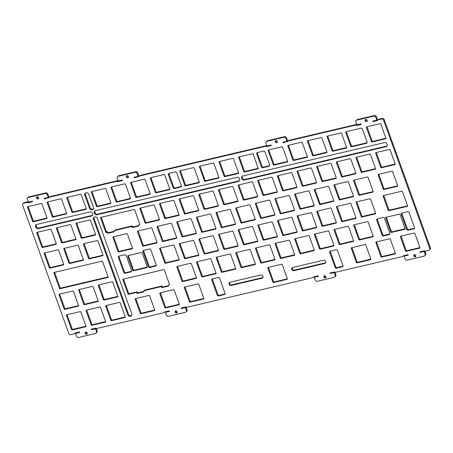 <?xml version="1.0" encoding="UTF-8"?>
<svg xmlns="http://www.w3.org/2000/svg" width="453" height="453" viewBox="0 0 453 453"><rect width="100%" height="100%" fill="white"/><g stroke="black" fill="none" stroke-linecap="round" stroke-linejoin="round"><path stroke-width="0.68" d="M102.406 261.081L108.261 277.361L59.637 288.804L53.777 272.525L102.406 261.081M54.564 272.344L60.272 288.199L108.114 276.936M60.272 288.199L59.637 288.804M377.689 120.249L377.332 120.589A0.589 0.515 -133.9 0 0 377.638 120.345L377.774 120.068A0.589 0.515 46.1 0 1 378.079 119.824L378.714 119.218L382.111 118.414A1.772 1.54 46.1 0 1 384.24 119.677L383.606 120.283L429.716 248.357A1.772 1.54 -133.9 0 1 428.753 250.345L425.361 251.143A0.589 0.515 46.1 0 1 424.937 251.07L424.642 250.9A0.589 0.515 -133.9 0 0 424.223 250.826L419.795 251.868L419.988 252.406L420.577 251.681M420.622 251.8L424.229 250.951L423.6 251.557L419.988 252.406M403.742 255.645L403.17 256.194A0.589 0.515 46.1 0 1 402.864 256.438L335.48 272.298A0.589 0.515 46.1 0 1 335.061 272.23L334.767 272.055A0.589 0.515 -133.9 0 0 334.342 271.981L329.914 273.023L330.112 273.567L330.701 272.842M330.741 272.955L334.354 272.106L333.719 272.717L330.112 273.567M313.861 276.8L313.289 277.349A0.589 0.515 46.1 0 1 312.983 277.598L186.664 307.332A0.589 0.515 46.1 0 1 186.24 307.259L185.945 307.083A0.589 0.515 -133.9 0 0 185.526 307.015L181.098 308.057L181.291 308.595L181.88 307.87M181.925 307.989L185.532 307.14L184.903 307.746L181.291 308.595M165.045 311.834L164.473 312.383A0.589 0.515 46.1 0 1 164.167 312.627L96.783 328.487A0.589 0.515 46.1 0 1 96.359 328.414L96.07 328.244A0.589 0.515 -133.9 0 0 95.645 328.17L91.217 329.212L91.415 329.75L92.004 329.025M92.044 329.144L95.657 328.295L95.022 328.901L91.415 329.75M184.903 307.746A0.589 0.515 46.1 0 1 185.611 308.165L186.245 307.559L187.021 309.722A1.772 1.54 46.1 0 1 186.704 311.364L186.07 311.97A1.772 1.54 -133.9 0 1 185.43 312.315L168.516 316.296A1.772 1.54 -133.9 0 1 166.381 315.039L165.605 312.876A0.589 0.515 46.1 0 1 165.928 312.213L169.535 311.364L169.343 310.82L164.915 311.862A0.589 0.515 -133.9 0 0 164.603 312.111L164.83 311.89M333.719 272.717A0.589 0.515 46.1 0 1 334.433 273.136L335.061 272.525L335.843 274.688A1.772 1.54 46.1 0 1 335.52 276.33L334.892 276.936A1.772 1.54 -133.9 0 1 334.246 277.287L317.332 281.268A1.772 1.54 -133.9 0 1 315.203 280.005L314.422 277.842A0.589 0.515 46.1 0 1 314.744 277.179L318.351 276.33L318.159 275.792L313.731 276.834A0.589 0.515 -133.9 0 0 313.425 277.077L313.652 276.862M423.6 251.557A0.589 0.515 46.1 0 1 424.308 251.976L424.942 251.37L425.718 253.533A1.772 1.54 46.1 0 1 425.401 255.175L424.767 255.781A1.772 1.54 -133.9 0 1 424.127 256.126L407.213 260.107A1.772 1.54 -133.9 0 1 405.078 258.85L404.303 256.687A0.589 0.515 46.1 0 1 404.625 256.024L408.232 255.175L408.04 254.637L403.612 255.679A0.589 0.515 -133.9 0 0 403.3 255.922L403.527 255.702M95.022 328.901A0.589 0.515 46.1 0 1 95.73 329.32L96.364 328.714L97.146 330.877A1.772 1.54 46.1 0 1 96.823 332.519L96.189 333.125A1.772 1.54 -133.9 0 1 95.549 333.47L78.635 337.451A1.772 1.54 -133.9 0 1 76.506 336.194L75.725 334.031A0.589 0.515 46.1 0 1 76.047 333.368L79.654 332.519L79.462 331.981L75.034 333.023A0.589 0.515 -133.9 0 0 74.728 333.266L74.955 333.046M28.245 197.48A1.772 1.54 -133.9 0 0 27.599 197.825L28.233 197.219A1.772 1.54 46.1 0 1 28.873 196.874L28.245 197.48L45.158 193.499A1.772 1.54 -133.9 0 1 47.288 194.756L48.063 196.919A0.589 0.515 46.1 0 1 47.746 197.582L44.134 198.431L44.332 198.975L44.921 198.25M49.111 197.593L44.332 198.975M44.96 198.363L49.224 197.361M27.724 202.712L27.429 202.536L28.358 202.1L27.724 202.712A0.589 0.515 -133.9 0 0 28.148 202.78L32.571 201.738L32.378 201.2L28.771 202.049A0.589 0.515 46.1 0 1 28.058 201.63L27.282 199.467A1.772 1.54 -133.9 0 1 27.599 197.825M117.604 181.551L117.31 181.381L117.939 180.77L118.233 180.945L117.604 181.551A0.589 0.515 -133.9 0 0 118.023 181.625L122.452 180.583L122.259 180.045L118.646 180.894A0.589 0.515 46.1 0 1 117.939 180.475L117.157 178.312A1.772 1.54 -133.9 0 1 118.12 176.325L135.034 172.344L135.668 171.732L118.754 175.713L118.12 176.325M135.034 172.344A1.772 1.54 -133.9 0 1 137.163 173.601L137.944 175.764A0.589 0.515 46.1 0 1 137.621 176.427L134.014 177.276L134.207 177.814L134.796 177.089M138.992 176.432L134.207 177.814M134.841 177.208L139.105 176.206M266.942 141.291A1.772 1.54 -133.9 0 0 266.296 141.636L266.93 141.03A1.772 1.54 46.1 0 1 267.57 140.685L266.942 141.291L283.855 137.31A1.772 1.54 -133.9 0 1 285.985 138.567L286.76 140.73A0.589 0.515 46.1 0 1 286.443 141.393L282.831 142.242L283.029 142.786L283.618 142.061M287.808 141.404L283.029 142.786M283.657 142.18L287.921 141.172M266.421 146.523L266.126 146.347L267.055 145.917L266.421 146.523A0.589 0.515 -133.9 0 0 266.845 146.596L271.273 145.555L271.075 145.011L267.468 145.86A0.589 0.515 46.1 0 1 266.755 145.441L265.979 143.278A1.772 1.54 -133.9 0 1 266.296 141.636M356.301 125.368L356.007 125.192L356.93 124.756L356.301 125.368A0.589 0.515 -133.9 0 0 356.721 125.436L361.149 124.394L360.956 123.856L357.343 124.705A0.589 0.515 46.1 0 1 356.636 124.286L355.854 122.123A1.772 1.54 -133.9 0 1 356.817 120.136L373.731 116.155L374.365 115.549L357.451 119.53L356.817 120.136M373.731 116.155A1.772 1.54 -133.9 0 1 375.86 117.412L376.641 119.575A0.589 0.515 46.1 0 1 376.318 120.238L372.711 121.087L372.904 121.631L373.493 120.906M377.332 120.589L372.904 121.631M373.538 121.019L377.802 120.017M335.061 272.525A0.589 0.515 -133.9 0 0 334.354 272.106M334.433 273.136L335.209 275.299A1.772 1.54 -133.9 0 1 334.892 276.936M424.767 255.781A1.772 1.54 -133.9 0 0 425.09 254.139L424.308 251.976M383.606 120.283A1.772 1.54 -133.9 0 0 381.477 119.026L378.079 119.824M356.641 124.586A0.589 0.515 -133.9 0 0 356.217 124.513L355.582 125.119A0.589 0.515 46.1 0 1 356.007 125.192M355.582 125.119L288.204 140.979L288.833 140.373A0.589 0.515 -133.9 0 0 288.623 140.487L287.989 141.098A0.589 0.515 46.1 0 1 288.204 140.979M287.457 141.744A0.589 0.515 -133.9 0 0 287.763 141.5L287.893 141.223A0.589 0.515 46.1 0 1 287.989 141.098M266.76 145.741A0.589 0.515 -133.9 0 0 266.336 145.668L265.707 146.274A0.589 0.515 46.1 0 1 266.126 146.347M265.707 146.274L139.382 176.013L140.017 175.402A0.589 0.515 -133.9 0 0 139.801 175.521L139.167 176.126A0.589 0.515 46.1 0 1 139.382 176.013M138.635 176.772A0.589 0.515 -133.9 0 0 138.941 176.528L139.077 176.257A0.589 0.515 46.1 0 1 139.167 176.126M117.939 180.77A0.589 0.515 -133.9 0 0 117.52 180.702L116.885 181.308A0.589 0.515 46.1 0 1 117.31 181.381M116.885 181.308L49.507 197.168L50.136 196.562A0.589 0.515 -133.9 0 0 49.921 196.676L49.292 197.281A0.589 0.515 46.1 0 1 49.507 197.168M48.754 197.933A0.589 0.515 -133.9 0 0 49.066 197.689L49.196 197.412A0.589 0.515 46.1 0 1 49.292 197.281M28.063 201.93A0.589 0.515 -133.9 0 0 27.639 201.857L27.01 202.463A0.589 0.515 46.1 0 1 27.429 202.536M27.01 202.463L23.613 203.261A1.772 1.54 -133.9 0 0 22.65 205.249L68.76 333.323A1.772 1.54 -133.9 0 0 70.889 334.586L74.286 333.782A0.589 0.515 46.1 0 0 74.592 333.538L74.728 333.266M96.189 333.125A1.772 1.54 -133.9 0 0 96.512 331.483L95.73 329.32M186.07 311.97A1.772 1.54 -133.9 0 0 186.393 310.328L185.611 308.165M413.782 255.979A1.178 1.025 46.1 0 1 415.548 255.028A1.178 1.025 46.1 0 1 415.627 256.591A1.178 1.025 46.1 0 1 413.782 255.979M323.901 277.14A1.178 1.025 46.1 0 1 325.673 276.183A1.178 1.025 46.1 0 1 325.752 277.746A1.178 1.025 46.1 0 1 323.901 277.14M175.084 312.168A1.178 1.025 46.1 0 1 176.851 311.217A1.178 1.025 46.1 0 1 176.93 312.78A1.178 1.025 46.1 0 1 175.084 312.168M85.204 333.323A1.178 1.025 46.1 0 1 86.976 332.372A1.178 1.025 46.1 0 1 87.055 333.935A1.178 1.025 46.1 0 1 85.204 333.323M36.523 198.114A1.178 1.025 46.1 0 1 38.295 197.157A1.178 1.025 46.1 0 1 38.375 198.72A1.178 1.025 46.1 0 1 36.523 198.114M126.404 176.953A1.178 1.025 46.1 0 1 128.171 176.002A1.178 1.025 46.1 0 1 128.25 177.565A1.178 1.025 46.1 0 1 126.404 176.953M275.22 141.925A1.178 1.025 46.1 0 1 276.993 140.974A1.178 1.025 46.1 0 1 277.072 142.531A1.178 1.025 46.1 0 1 275.22 141.925M365.101 120.77A1.178 1.025 46.1 0 1 366.873 119.813A1.178 1.025 46.1 0 1 366.947 121.376A1.178 1.025 46.1 0 1 365.101 120.77M72.237 329.926L85.64 326.772A0.589 0.515 46.1 0 0 85.962 326.109L80.9 312.049A0.589 0.515 46.1 0 0 80.192 311.63L66.784 314.784A0.589 0.515 46.1 0 0 66.461 315.447L71.523 329.507A0.589 0.515 46.1 0 0 72.237 329.926L72.865 329.32L85.991 326.228M91.88 325.299L105.289 322.145A0.589 0.515 46.1 0 0 105.606 321.483L100.543 307.423A0.589 0.515 46.1 0 0 99.836 307.004L86.427 310.158A0.589 0.515 46.1 0 0 86.11 310.82L91.172 324.88A0.589 0.515 46.1 0 0 91.88 325.299L92.514 324.693L105.64 321.602M41.246 203.454L27.837 206.608A0.589 0.515 46.1 0 0 27.52 207.27L32.582 221.33A0.589 0.515 46.1 0 0 33.29 221.749L46.699 218.595A0.589 0.515 46.1 0 0 47.016 217.933L41.953 203.873A0.589 0.515 46.1 0 0 41.246 203.454M60.889 198.827L47.486 201.987A0.589 0.515 46.1 0 0 47.163 202.65L52.225 216.71A0.589 0.515 46.1 0 0 52.933 217.129L66.342 213.969A0.589 0.515 46.1 0 0 66.665 213.312L61.602 199.246A0.589 0.515 46.1 0 0 60.889 198.827M350.594 145.889L345.922 132.91A1.178 1.025 -133.9 0 1 346.568 131.585L361.001 128.188A1.178 1.025 -133.9 0 1 362.423 129.026L367.094 142.004A1.178 1.025 -133.9 0 1 366.454 143.329L352.015 146.727L352.649 146.121A1.178 1.025 46.1 0 1 351.228 145.277L350.594 145.889A1.178 1.025 -133.9 0 0 352.015 146.727M380.135 123.68L366.726 126.84A0.589 0.515 46.1 0 0 366.403 127.503L371.466 141.562A0.589 0.515 46.1 0 0 372.179 141.982L385.582 138.822A0.589 0.515 46.1 0 0 385.905 138.165L380.843 124.099A0.589 0.515 46.1 0 0 380.135 123.68M242.95 175.917L384.688 142.553A1.772 1.54 46.1 0 1 386.822 143.811L387.139 144.694A1.772 1.54 46.1 0 1 386.177 146.681L244.433 180.045A2.248 1.954 46.1 0 1 241.953 178.918A2.248 1.954 46.1 0 1 242.134 176.359A2.248 1.954 46.1 0 1 242.95 175.917M236.953 177.333A2.248 1.954 46.1 0 1 239.433 178.459A2.248 1.954 46.1 0 1 239.258 181.013A2.248 1.954 46.1 0 1 238.437 181.455L96.699 214.818A1.772 1.54 46.1 0 1 94.564 213.561L94.252 212.684A1.772 1.54 46.1 0 1 95.215 210.696L236.953 177.333M139.247 224.75A0.589 0.515 -133.9 0 0 138.924 225.413A0.589 0.515 46.1 0 1 138.601 226.075L132.672 227.468A0.589 0.515 46.1 0 1 131.965 227.049A0.589 0.515 -133.9 0 0 131.251 226.63L114.62 230.543A0.589 0.515 -133.9 0 0 114.303 231.206A0.589 0.515 46.1 0 1 113.98 231.868L108.052 233.267A0.589 0.515 46.1 0 1 107.338 232.848A0.589 0.515 -133.9 0 0 106.631 232.429L106.41 232.48A0.589 0.515 46.1 0 1 105.702 232.061L100.64 218.001A0.589 0.515 46.1 0 1 100.957 217.338L134.009 209.558A0.589 0.515 46.1 0 1 134.722 209.977L139.784 224.037A0.589 0.515 46.1 0 1 139.462 224.699L139.818 224.195M136.959 292.927A0.589 0.515 -133.9 0 0 136.251 292.508L128.663 294.291A0.589 0.515 46.1 0 1 127.956 293.872L122.893 279.812A0.589 0.515 46.1 0 1 123.216 279.15L163.635 269.637A0.589 0.515 46.1 0 1 164.343 270.056L169.405 284.116A0.589 0.515 46.1 0 1 169.082 284.778L168.867 284.829A0.589 0.515 -133.9 0 0 168.544 285.492A0.589 0.515 46.1 0 1 168.222 286.154L162.293 287.547A0.589 0.515 46.1 0 1 161.585 287.128A0.589 0.515 -133.9 0 0 160.872 286.709L144.241 290.622A0.589 0.515 -133.9 0 0 143.924 291.285A0.589 0.515 46.1 0 1 143.601 291.947L137.672 293.346A0.589 0.515 46.1 0 1 136.959 292.927L137.593 292.315A0.589 0.515 -133.9 0 0 138.307 292.74L143.952 291.409M231.166 285.475L262.1 278.193A1.772 1.54 46.1 0 0 260.934 274.948L229.994 282.23A1.772 1.54 46.1 0 0 231.166 285.475L231.794 284.869L262.734 277.587A1.772 1.54 -133.9 0 0 263.012 277.491M35.555 226.5L35.872 227.378A1.772 1.54 46.1 0 0 38.007 228.635L91.733 215.99A1.772 1.54 46.1 0 0 92.695 214.003L92.378 213.12A1.772 1.54 46.1 0 0 90.249 211.862L36.523 224.512A1.772 1.54 46.1 0 0 35.555 226.5L36.189 225.888L36.506 226.772A1.772 1.54 -133.9 0 0 38.635 228.029L92.367 215.379A1.772 1.54 -133.9 0 0 92.644 215.283M93.42 219.11L127.956 315.05A1.772 1.54 46.1 0 0 130.09 316.307L130.928 316.109A1.772 1.54 46.1 0 0 131.891 314.122L97.35 218.187A1.772 1.54 46.1 0 0 95.221 216.93L94.383 217.123A1.772 1.54 46.1 0 0 93.42 219.11L94.048 218.505L128.59 314.439A1.772 1.54 -133.9 0 0 130.719 315.701L131.557 315.503A1.772 1.54 -133.9 0 0 131.834 315.407M93.528 207.57L88.663 194.054A1.772 1.54 46.1 0 0 86.529 192.791L85.691 192.989A1.772 1.54 46.1 0 0 84.728 194.977L89.598 208.499A1.772 1.54 46.1 0 0 91.727 209.756L92.565 209.558A1.772 1.54 46.1 0 0 93.528 207.57M70.164 224.586A0.589 0.515 46.1 0 1 70.872 225.005L75.934 239.065A0.589 0.515 46.1 0 1 75.617 239.728L62.208 242.882A0.589 0.515 46.1 0 1 61.5 242.463L56.438 228.403A0.589 0.515 46.1 0 1 56.755 227.74L70.164 224.586M77.582 245.192A0.589 0.515 46.1 0 1 78.29 245.611L83.352 259.671A0.589 0.515 46.1 0 1 83.035 260.333L69.626 263.487A0.589 0.515 46.1 0 1 68.918 263.068L63.856 249.008A0.589 0.515 46.1 0 1 64.173 248.346L77.582 245.192M76.081 223.776A0.589 0.515 46.1 0 1 76.404 223.114L89.807 219.96A0.589 0.515 46.1 0 1 90.521 220.379L95.583 234.439A0.589 0.515 46.1 0 1 95.26 235.101L81.851 238.261A0.589 0.515 46.1 0 1 81.144 237.842L76.081 223.776L76.716 223.17L81.778 237.23A0.589 0.515 -133.9 0 0 82.486 237.649L95.611 234.563M36.789 233.029A0.589 0.515 46.1 0 1 37.112 232.366L50.515 229.207A0.589 0.515 46.1 0 1 51.229 229.631L56.291 243.691A0.589 0.515 46.1 0 1 55.968 244.354L42.565 247.508A0.589 0.515 46.1 0 1 41.852 247.089L36.789 233.029L37.423 232.417L42.486 246.483A0.589 0.515 -133.9 0 0 43.194 246.902L56.319 243.81M83.499 244.382A0.589 0.515 46.1 0 1 83.822 243.72L97.225 240.566A0.589 0.515 46.1 0 1 97.939 240.985L103.001 255.045A0.589 0.515 46.1 0 1 102.678 255.707L89.269 258.861A0.589 0.515 46.1 0 1 88.562 258.442L83.499 244.382L84.133 243.776L89.196 257.836A0.589 0.515 -133.9 0 0 89.904 258.255L103.029 255.164M44.207 253.635A0.589 0.515 46.1 0 1 44.53 252.972L57.933 249.813A0.589 0.515 46.1 0 1 58.647 250.232L63.709 264.292A0.589 0.515 46.1 0 1 63.386 264.954L49.983 268.114A0.589 0.515 46.1 0 1 49.269 267.695L44.207 253.635L44.841 253.023L49.904 267.083A0.589 0.515 -133.9 0 0 50.611 267.502L63.737 264.416M66.806 198.023A0.589 0.515 46.1 0 1 67.129 197.361L80.538 194.207A0.589 0.515 46.1 0 1 81.246 194.626L86.308 208.686A0.589 0.515 46.1 0 1 85.985 209.348L72.582 212.502A0.589 0.515 46.1 0 1 71.868 212.083L66.806 198.023L67.44 197.417L72.503 211.477A0.589 0.515 -133.9 0 0 73.216 211.896L86.336 208.805M244.478 172.038A0.589 0.515 46.1 0 1 243.771 171.619L238.708 157.559A0.589 0.515 46.1 0 1 239.031 156.897L252.434 153.743A0.589 0.515 46.1 0 1 253.148 154.162L258.21 168.222A0.589 0.515 46.1 0 1 257.887 168.884L244.478 172.038L245.113 171.432L258.238 168.34M219.065 162.185A0.589 0.515 46.1 0 1 219.382 161.523L232.791 158.363A0.589 0.515 46.1 0 1 233.499 158.782L238.561 172.848A0.589 0.515 46.1 0 1 238.244 173.51L224.835 176.664A0.589 0.515 46.1 0 1 224.127 176.245L219.065 162.185L219.694 161.574L224.756 175.634A0.589 0.515 -133.9 0 0 225.469 176.058L238.595 172.967M199.416 166.806A0.589 0.515 46.1 0 1 199.739 166.143L213.142 162.989A0.589 0.515 46.1 0 1 213.856 163.408L218.918 177.468A0.589 0.515 46.1 0 1 218.595 178.131L205.192 181.291A0.589 0.515 46.1 0 1 204.479 180.866L199.416 166.806L200.05 166.2L205.113 180.26A0.589 0.515 -133.9 0 0 205.821 180.679L218.946 177.593M179.773 171.432A0.589 0.515 46.1 0 1 180.09 170.77L193.499 167.616A0.589 0.515 46.1 0 1 194.207 168.035L199.269 182.095A0.589 0.515 46.1 0 1 198.952 182.757L185.543 185.911A0.589 0.515 46.1 0 1 184.835 185.492L179.773 171.432L180.402 170.826L185.464 184.886A0.589 0.515 -133.9 0 0 186.177 185.305L199.303 182.214M332.887 151.228L346.296 148.074A0.589 0.515 46.1 0 0 346.613 147.412L341.551 133.352A0.589 0.515 46.1 0 0 340.843 132.933L327.434 136.087A0.589 0.515 46.1 0 0 327.111 136.749L332.174 150.809A0.589 0.515 46.1 0 0 332.887 151.228L333.521 150.623L346.641 147.531M313.238 155.855L326.647 152.695A0.589 0.515 46.1 0 0 326.97 152.038L321.907 137.972A0.589 0.515 46.1 0 0 321.194 137.553L307.791 140.713A0.589 0.515 46.1 0 0 307.468 141.376L312.53 155.436A0.589 0.515 46.1 0 0 313.238 155.855L313.872 155.243L326.998 152.157M91.364 192.242A0.589 0.515 46.1 0 1 91.687 191.579L105.09 188.425A0.589 0.515 46.1 0 1 105.804 188.844L110.866 202.904A0.589 0.515 46.1 0 1 110.543 203.567L97.14 206.721A0.589 0.515 46.1 0 1 96.427 206.302L91.364 192.242L91.999 191.636L97.061 205.696A0.589 0.515 -133.9 0 0 97.769 206.115L110.894 203.023M150.305 178.369A0.589 0.515 46.1 0 1 150.623 177.706L164.031 174.552A0.589 0.515 46.1 0 1 164.739 174.971L169.801 189.031A0.589 0.515 46.1 0 1 169.484 189.694L156.075 192.848A0.589 0.515 46.1 0 1 155.368 192.429L150.305 178.369L150.934 177.763L155.996 191.823A0.589 0.515 -133.9 0 0 156.71 192.242L169.835 189.15M176.919 267.094A0.589 0.515 46.1 0 1 177.242 266.432L190.645 263.278A0.589 0.515 46.1 0 1 191.359 263.697L196.421 277.757A0.589 0.515 46.1 0 1 196.098 278.419L182.689 281.573A0.589 0.515 46.1 0 1 181.981 281.154L176.919 267.094L177.553 266.489L182.616 280.549A0.589 0.515 -133.9 0 0 183.323 280.968L196.449 277.876M196.562 262.468A0.589 0.515 46.1 0 1 196.885 261.806L210.294 258.652A0.589 0.515 46.1 0 1 211.002 259.071L216.064 273.131A0.589 0.515 46.1 0 1 215.741 273.793L202.338 276.953A0.589 0.515 46.1 0 1 201.625 276.528L196.562 262.468L197.197 261.862L202.259 275.922A0.589 0.515 -133.9 0 0 202.967 276.341L216.092 273.255M216.211 257.848A0.589 0.515 46.1 0 1 216.528 257.185L229.937 254.025A0.589 0.515 46.1 0 1 230.645 254.444L235.707 268.51A0.589 0.515 46.1 0 1 235.39 269.173L221.981 272.327A0.589 0.515 46.1 0 1 221.274 271.908L216.211 257.848L216.84 257.236L221.902 271.296A0.589 0.515 -133.9 0 0 222.616 271.721L235.741 268.629M235.854 253.221A0.589 0.515 46.1 0 1 236.177 252.559L249.58 249.405A0.589 0.515 46.1 0 1 250.294 249.824L255.356 263.884A0.589 0.515 46.1 0 1 255.033 264.546L241.63 267.7A0.589 0.515 46.1 0 1 240.917 267.281L235.854 253.221L236.489 252.615L241.551 266.675A0.589 0.515 -133.9 0 0 242.259 267.094L255.384 264.003M255.503 248.595A0.589 0.515 46.1 0 1 255.82 247.933L269.229 244.779A0.589 0.515 46.1 0 1 269.937 245.198L274.999 259.258A0.589 0.515 46.1 0 1 274.682 259.92L261.273 263.074A0.589 0.515 46.1 0 1 260.566 262.655L255.503 248.595L256.132 247.989L261.194 262.049A0.589 0.515 -133.9 0 0 261.908 262.468L275.033 259.382M275.147 243.974A0.589 0.515 46.1 0 1 275.469 243.312L288.872 240.152A0.589 0.515 46.1 0 1 289.586 240.571L294.648 254.637A0.589 0.515 46.1 0 1 294.325 255.294L280.917 258.453A0.589 0.515 46.1 0 1 280.209 258.034L275.147 243.974L275.781 243.363L280.843 257.423A0.589 0.515 -133.9 0 0 281.551 257.842L294.676 254.756M294.79 239.348A0.589 0.515 46.1 0 1 295.113 238.686L308.521 235.532A0.589 0.515 46.1 0 1 309.229 235.951L314.291 250.011A0.589 0.515 46.1 0 1 313.974 250.673L300.565 253.827A0.589 0.515 46.1 0 1 299.852 253.408L294.79 239.348L295.424 238.742L300.486 252.802A0.589 0.515 -133.9 0 0 301.2 253.221L314.32 250.13M314.439 234.722A0.589 0.515 46.1 0 1 314.761 234.059L328.165 230.905A0.589 0.515 46.1 0 1 328.878 231.324L333.94 245.384A0.589 0.515 46.1 0 1 333.618 246.047L320.209 249.201A0.589 0.515 46.1 0 1 319.501 248.782L314.439 234.722L315.073 234.116L320.135 248.176A0.589 0.515 -133.9 0 0 320.843 248.595L333.969 245.503M334.082 230.101A0.589 0.515 46.1 0 1 334.405 229.439L347.813 226.279A0.589 0.515 46.1 0 1 348.521 226.698L353.583 240.758A0.589 0.515 46.1 0 1 353.261 241.421L339.858 244.58A0.589 0.515 46.1 0 1 339.144 244.161L334.082 230.101L334.716 229.49L339.778 243.55A0.589 0.515 -133.9 0 0 340.486 243.969L353.612 240.883M353.731 225.475A0.589 0.515 46.1 0 1 354.048 224.813L367.457 221.659A0.589 0.515 46.1 0 1 368.17 222.078L373.227 236.138A0.589 0.515 46.1 0 1 372.91 236.8L359.501 239.954A0.589 0.515 46.1 0 1 358.793 239.535L353.731 225.475L354.359 224.869L359.422 238.929A0.589 0.515 -133.9 0 0 360.135 239.348L373.261 236.256M385.656 217.961A0.589 0.515 46.1 0 1 385.973 217.298L399.382 214.139A0.589 0.515 46.1 0 1 400.09 214.563L405.152 228.623A0.589 0.515 46.1 0 1 404.835 229.286L391.426 232.44A0.589 0.515 46.1 0 1 390.718 232.021L385.656 217.961L386.284 217.349L391.347 231.415A0.589 0.515 -133.9 0 0 392.06 231.834L405.186 228.742M127.752 256.319A0.589 0.515 46.1 0 1 128.074 255.656L141.483 252.497A0.589 0.515 46.1 0 1 142.191 252.916L147.253 266.981A0.589 0.515 46.1 0 1 146.931 267.644L133.527 270.798A0.589 0.515 46.1 0 1 132.814 270.379L127.752 256.319L128.386 255.707L133.448 269.767A0.589 0.515 -133.9 0 0 134.156 270.192L147.282 267.1M159.677 248.805A0.589 0.515 46.1 0 1 160 248.142L173.403 244.982A0.589 0.515 46.1 0 1 174.116 245.401L179.178 259.467A0.589 0.515 46.1 0 1 178.856 260.124L165.453 263.284A0.589 0.515 46.1 0 1 164.739 262.865L159.677 248.805L160.311 248.193L165.373 262.253A0.589 0.515 -133.9 0 0 166.081 262.672L179.207 259.586M179.326 244.178A0.589 0.515 46.1 0 1 179.643 243.516L193.052 240.362A0.589 0.515 46.1 0 1 193.759 240.781L198.822 254.841A0.589 0.515 46.1 0 1 198.505 255.503L185.096 258.657A0.589 0.515 46.1 0 1 184.388 258.238L179.326 244.178L179.954 243.572L185.017 257.632A0.589 0.515 -133.9 0 0 185.73 258.051L198.856 254.96M198.969 239.552A0.589 0.515 46.1 0 1 199.292 238.89L212.695 235.736A0.589 0.515 46.1 0 1 213.408 236.155L218.471 250.215A0.589 0.515 46.1 0 1 218.148 250.877L204.739 254.031A0.589 0.515 46.1 0 1 204.031 253.612L198.969 239.552L199.603 238.946L204.665 253.006A0.589 0.515 -133.9 0 0 205.373 253.425L218.499 250.333M218.612 234.926A0.589 0.515 46.1 0 1 218.935 234.269L232.344 231.109A0.589 0.515 46.1 0 1 233.052 231.528L238.114 245.588A0.589 0.515 46.1 0 1 237.791 246.251L224.388 249.41A0.589 0.515 46.1 0 1 223.674 248.991L218.612 234.926L219.246 234.32L224.309 248.38A0.589 0.515 -133.9 0 0 225.022 248.799L238.142 245.713M238.261 230.305A0.589 0.515 46.1 0 1 238.584 229.643L251.987 226.489A0.589 0.515 46.1 0 1 252.7 226.908L257.763 240.968A0.589 0.515 46.1 0 1 257.44 241.63L244.031 244.784A0.589 0.515 46.1 0 1 243.323 244.365L238.261 230.305L238.895 229.694L243.957 243.759A0.589 0.515 -133.9 0 0 244.665 244.178L257.791 241.087M257.904 225.679A0.589 0.515 46.1 0 1 258.227 225.016L271.636 221.862A0.589 0.515 46.1 0 1 272.344 222.281L277.406 236.341A0.589 0.515 46.1 0 1 277.083 237.004L263.68 240.158A0.589 0.515 46.1 0 1 262.966 239.739L257.904 225.679L258.538 225.073L263.601 239.133A0.589 0.515 -133.9 0 0 264.309 239.552L277.434 236.46M277.553 221.053A0.589 0.515 46.1 0 1 277.87 220.396L291.279 217.236A0.589 0.515 46.1 0 1 291.987 217.655L297.049 231.715A0.589 0.515 46.1 0 1 296.732 232.378L283.323 235.537A0.589 0.515 46.1 0 1 282.615 235.118L277.553 221.053L278.182 220.447L283.244 234.507A0.589 0.515 -133.9 0 0 283.957 234.926L297.083 231.84M297.196 216.432A0.589 0.515 46.1 0 1 297.519 215.77L310.922 212.616A0.589 0.515 46.1 0 1 311.636 213.035L316.698 227.095A0.589 0.515 46.1 0 1 316.375 227.757L302.972 230.911A0.589 0.515 46.1 0 1 302.259 230.492L297.196 216.432L297.831 215.821L302.893 229.886A0.589 0.515 -133.9 0 0 303.601 230.305L316.726 227.213M316.845 211.806A0.589 0.515 46.1 0 1 317.162 211.143L330.571 207.989A0.589 0.515 46.1 0 1 331.279 208.408L336.341 222.468A0.589 0.515 46.1 0 1 336.024 223.131L322.615 226.285A0.589 0.515 46.1 0 1 321.907 225.866L316.845 211.806L317.474 211.2L322.536 225.26A0.589 0.515 -133.9 0 0 323.249 225.679L336.375 222.587M336.488 207.18A0.589 0.515 46.1 0 1 336.811 206.517L350.214 203.363A0.589 0.515 46.1 0 1 350.928 203.782L355.99 217.842A0.589 0.515 46.1 0 1 355.667 218.505L342.258 221.664A0.589 0.515 46.1 0 1 341.551 221.245L336.488 207.18L337.123 206.574L342.185 220.634A0.589 0.515 -133.9 0 0 342.893 221.053L356.018 217.967M356.132 202.559A0.589 0.515 46.1 0 1 356.454 201.896L369.863 198.737A0.589 0.515 46.1 0 1 370.571 199.161L375.633 213.221A0.589 0.515 46.1 0 1 375.316 213.884L361.907 217.038A0.589 0.515 46.1 0 1 361.194 216.619L356.132 202.559L356.766 201.947L361.828 216.013A0.589 0.515 -133.9 0 0 362.542 216.432L375.662 213.34M388.917 210.679A0.589 0.515 46.1 0 1 388.21 210.26L383.147 196.2A0.589 0.515 46.1 0 1 383.47 195.537L401.788 191.223A0.589 0.515 46.1 0 1 402.496 191.642L407.558 205.707A0.589 0.515 46.1 0 1 407.236 206.37L388.917 210.679L389.552 210.073L407.587 205.826M112.967 237.446A0.589 0.515 46.1 0 1 113.29 236.783L126.693 233.629A0.589 0.515 46.1 0 1 127.406 234.048L132.469 248.108A0.589 0.515 46.1 0 1 132.146 248.771L118.743 251.925A0.589 0.515 46.1 0 1 118.029 251.506L112.967 237.446L113.601 236.84L118.663 250.9A0.589 0.515 -133.9 0 0 119.371 251.319L132.497 248.227M137.525 231.664A0.589 0.515 46.1 0 1 137.848 231.002L151.251 227.848A0.589 0.515 46.1 0 1 151.965 228.267L157.027 242.327A0.589 0.515 46.1 0 1 156.704 242.989L143.295 246.143A0.589 0.515 46.1 0 1 142.587 245.724L137.525 231.664L138.159 231.058L143.222 245.118A0.589 0.515 -133.9 0 0 143.929 245.537L157.055 242.451M157.168 227.044A0.589 0.515 46.1 0 1 157.491 226.381L170.9 223.221A0.589 0.515 46.1 0 1 171.608 223.64L176.67 237.706A0.589 0.515 46.1 0 1 176.347 238.369L162.944 241.523A0.589 0.515 46.1 0 1 162.231 241.104L157.168 227.044L157.803 226.432L162.865 240.492A0.589 0.515 -133.9 0 0 163.578 240.911L176.698 237.825M176.817 222.417A0.589 0.515 46.1 0 1 177.14 221.755L190.543 218.601A0.589 0.515 46.1 0 1 191.257 219.02L196.319 233.08A0.589 0.515 46.1 0 1 195.996 233.742L182.587 236.896A0.589 0.515 46.1 0 1 181.88 236.477L176.817 222.417L177.451 221.811L182.514 235.871A0.589 0.515 -133.9 0 0 183.222 236.29L196.347 233.199M196.46 217.791A0.589 0.515 46.1 0 1 196.783 217.129L210.192 213.975A0.589 0.515 46.1 0 1 210.9 214.394L215.962 228.454A0.589 0.515 46.1 0 1 215.639 229.116L202.236 232.27A0.589 0.515 46.1 0 1 201.523 231.851L196.46 217.791L197.095 217.185L202.157 231.245A0.589 0.515 -133.9 0 0 202.865 231.664L215.99 228.578M216.109 213.17A0.589 0.515 46.1 0 1 216.426 212.508L229.835 209.348A0.589 0.515 46.1 0 1 230.543 209.767L235.605 223.833A0.589 0.515 46.1 0 1 235.288 224.49L221.879 227.649A0.589 0.515 46.1 0 1 221.172 227.23L216.109 213.17L216.738 212.559L221.8 226.619A0.589 0.515 -133.9 0 0 222.514 227.038L235.639 223.952M235.753 208.544A0.589 0.515 46.1 0 1 236.075 207.882L249.478 204.728A0.589 0.515 46.1 0 1 250.192 205.147L255.254 219.207A0.589 0.515 46.1 0 1 254.931 219.869L241.528 223.023A0.589 0.515 46.1 0 1 240.815 222.604L235.753 208.544L236.387 207.938L241.449 221.998A0.589 0.515 -133.9 0 0 242.157 222.417L255.282 219.326M255.401 203.918A0.589 0.515 46.1 0 1 255.719 203.255L269.127 200.101A0.589 0.515 46.1 0 1 269.835 200.52L274.897 214.58A0.589 0.515 46.1 0 1 274.58 215.243L261.171 218.397A0.589 0.515 46.1 0 1 260.464 217.978L255.401 203.918L256.03 203.312L261.092 217.372A0.589 0.515 -133.9 0 0 261.806 217.791L274.931 214.699M275.045 199.297A0.589 0.515 46.1 0 1 275.367 198.635L288.771 195.475A0.589 0.515 46.1 0 1 289.484 195.894L294.546 209.954A0.589 0.515 46.1 0 1 294.224 210.617L280.815 213.776A0.589 0.515 46.1 0 1 280.107 213.357L275.045 199.297L275.679 198.686L280.741 212.746A0.589 0.515 -133.9 0 0 281.449 213.165L294.575 210.079M294.688 194.671A0.589 0.515 46.1 0 1 295.011 194.009L308.419 190.855A0.589 0.515 46.1 0 1 309.127 191.274L314.189 205.334A0.589 0.515 46.1 0 1 313.872 205.996L300.464 209.15A0.589 0.515 46.1 0 1 299.75 208.731L294.688 194.671L295.322 194.065L300.384 208.125A0.589 0.515 -133.9 0 0 301.098 208.544L314.218 205.452M314.337 190.045A0.589 0.515 46.1 0 1 314.659 189.382L328.063 186.228A0.589 0.515 46.1 0 1 328.776 186.647L333.838 200.707A0.589 0.515 46.1 0 1 333.516 201.37L320.107 204.524A0.589 0.515 46.1 0 1 319.399 204.105L314.337 190.045L314.971 189.439L320.033 203.499A0.589 0.515 -133.9 0 0 320.741 203.918L333.867 200.826M333.98 185.419A0.589 0.515 46.1 0 1 334.303 184.762L347.711 181.602A0.589 0.515 46.1 0 1 348.419 182.021L353.482 196.081A0.589 0.515 46.1 0 1 353.159 196.744L339.756 199.903A0.589 0.515 46.1 0 1 339.042 199.484L333.98 185.419L334.614 184.813L339.676 198.873A0.589 0.515 -133.9 0 0 340.384 199.292L353.51 196.206M353.629 180.798A0.589 0.515 46.1 0 1 353.946 180.135L367.355 176.981A0.589 0.515 46.1 0 1 368.068 177.4L373.13 191.46A0.589 0.515 46.1 0 1 372.808 192.123L359.399 195.277A0.589 0.515 46.1 0 1 358.691 194.858L353.629 180.798L354.257 180.186L359.32 194.252A0.589 0.515 -133.9 0 0 360.033 194.671L373.159 191.579M378.187 175.017A0.589 0.515 46.1 0 1 378.504 174.354L391.913 171.2A0.589 0.515 46.1 0 1 392.621 171.619L397.683 185.679A0.589 0.515 46.1 0 1 397.366 186.342L383.957 189.496A0.589 0.515 46.1 0 1 383.249 189.077L378.187 175.017L378.816 174.411L383.878 188.471A0.589 0.515 -133.9 0 0 384.591 188.89L397.717 185.798M140.996 313.742L154.399 310.582A0.589 0.515 46.1 0 0 154.722 309.92L149.66 295.86A0.589 0.515 46.1 0 0 148.952 295.441L135.543 298.595A0.589 0.515 46.1 0 0 135.221 299.257L140.283 313.323A0.589 0.515 46.1 0 0 140.996 313.742L141.625 313.131L154.75 310.045M198.063 283.878L184.66 287.038A0.589 0.515 46.1 0 0 184.337 287.7L189.399 301.76A0.589 0.515 46.1 0 0 190.107 302.179L203.516 299.025A0.589 0.515 46.1 0 0 203.839 298.363L198.776 284.303A0.589 0.515 46.1 0 0 198.063 283.878M361.805 172.361A0.589 0.515 46.1 0 1 361.092 171.942L356.03 157.882A0.589 0.515 46.1 0 1 356.352 157.219L369.761 154.06A0.589 0.515 46.1 0 1 370.469 154.484L375.531 168.544A0.589 0.515 46.1 0 1 375.214 169.207L361.805 172.361L362.44 171.755L375.56 168.663M342.157 176.987A0.589 0.515 46.1 0 1 341.449 176.568L336.386 162.502A0.589 0.515 46.1 0 1 336.709 161.84L350.112 158.686A0.589 0.515 46.1 0 1 350.826 159.105L355.888 173.165A0.589 0.515 46.1 0 1 355.565 173.827L342.157 176.987L342.791 176.376L355.916 173.289M322.513 181.608A0.589 0.515 46.1 0 1 321.806 181.189L316.743 167.129A0.589 0.515 46.1 0 1 317.06 166.466L330.469 163.312A0.589 0.515 46.1 0 1 331.177 163.731L336.239 177.791A0.589 0.515 46.1 0 1 335.922 178.454L322.513 181.608L323.148 181.002L336.273 177.91M302.87 186.234A0.589 0.515 46.1 0 1 302.157 185.815L297.094 171.755A0.589 0.515 46.1 0 1 297.417 171.092L310.82 167.933A0.589 0.515 46.1 0 1 311.534 168.357L316.596 182.417A0.589 0.515 46.1 0 1 316.273 183.08L302.87 186.234L303.499 185.628L316.624 182.536M283.221 190.86A0.589 0.515 46.1 0 1 282.513 190.441L277.451 176.376A0.589 0.515 46.1 0 1 277.768 175.713L291.177 172.559A0.589 0.515 46.1 0 1 291.885 172.978L296.947 187.038A0.589 0.515 46.1 0 1 296.63 187.701L283.221 190.86L283.855 190.249L296.981 187.163M263.578 195.481A0.589 0.515 46.1 0 1 262.865 195.062L257.802 181.002A0.589 0.515 46.1 0 1 258.125 180.339L271.534 177.185A0.589 0.515 46.1 0 1 272.242 177.604L277.304 191.664A0.589 0.515 46.1 0 1 276.981 192.327L263.578 195.481L264.207 194.875L277.332 191.783M243.929 200.107A0.589 0.515 46.1 0 1 243.221 199.688L238.159 185.628A0.589 0.515 46.1 0 1 238.482 184.966L251.885 181.812A0.589 0.515 46.1 0 1 252.598 182.231L257.661 196.291A0.589 0.515 46.1 0 1 257.338 196.953L243.929 200.107L244.563 199.501L257.689 196.409M224.286 204.733A0.589 0.515 46.1 0 1 223.572 204.314L218.51 190.249A0.589 0.515 46.1 0 1 218.833 189.592L232.242 186.432A0.589 0.515 46.1 0 1 232.95 186.851L238.012 200.911A0.589 0.515 46.1 0 1 237.689 201.574L224.286 204.733L224.92 204.122L238.04 201.036M204.637 209.354A0.589 0.515 46.1 0 1 203.929 208.935L198.867 194.875A0.589 0.515 46.1 0 1 199.19 194.212L212.593 191.058A0.589 0.515 46.1 0 1 213.306 191.477L218.369 205.537A0.589 0.515 46.1 0 1 218.046 206.2L204.637 209.354L205.271 208.748L218.397 205.656M184.994 213.98A0.589 0.515 46.1 0 1 184.286 213.561L179.224 199.501A0.589 0.515 46.1 0 1 179.541 198.839L192.95 195.685A0.589 0.515 46.1 0 1 193.657 196.104L198.72 210.164A0.589 0.515 46.1 0 1 198.403 210.826L184.994 213.98L185.628 213.374L198.754 210.283M165.351 218.606A0.589 0.515 46.1 0 1 164.637 218.187L159.575 204.122A0.589 0.515 46.1 0 1 159.898 203.465L173.301 200.305A0.589 0.515 46.1 0 1 174.014 200.724L179.077 214.784A0.589 0.515 46.1 0 1 178.754 215.447L165.351 218.606L165.979 217.995L179.105 214.909M145.702 223.227A0.589 0.515 46.1 0 1 144.994 222.808L139.932 208.748A0.589 0.515 46.1 0 1 140.249 208.086L153.658 204.932A0.589 0.515 46.1 0 1 154.365 205.351L159.428 219.411A0.589 0.515 46.1 0 1 159.111 220.073L145.702 223.227L146.336 222.621L159.462 219.529M267.831 268.046A0.589 0.515 46.1 0 1 268.153 267.383L281.556 264.229A0.589 0.515 46.1 0 1 282.27 264.648L287.332 278.708A0.589 0.515 46.1 0 1 287.009 279.371L273.601 282.525A0.589 0.515 46.1 0 1 272.893 282.106L267.831 268.046L268.465 267.44L273.527 281.5A0.589 0.515 -133.9 0 0 274.235 281.919L287.361 278.827M351.324 248.391A0.589 0.515 46.1 0 1 351.647 247.729L365.05 244.575A0.589 0.515 46.1 0 1 365.764 244.994L370.826 259.054A0.589 0.515 46.1 0 1 370.503 259.716L357.1 262.87A0.589 0.515 46.1 0 1 356.386 262.451L351.324 248.391L351.958 247.785L357.021 261.845A0.589 0.515 -133.9 0 0 357.728 262.264L370.854 259.173M400.441 236.828A0.589 0.515 46.1 0 1 400.758 236.166L414.167 233.012A0.589 0.515 46.1 0 1 414.874 233.431L419.937 247.491A0.589 0.515 46.1 0 1 419.62 248.153L406.211 251.307A0.589 0.515 46.1 0 1 405.503 250.888L400.441 236.828L401.069 236.223L406.131 250.283A0.589 0.515 -133.9 0 0 406.845 250.702L419.971 247.615M395.18 163.918A0.589 0.515 46.1 0 1 394.857 164.581L381.449 167.735A0.589 0.515 46.1 0 1 380.741 167.316L375.679 153.256A0.589 0.515 46.1 0 1 376.001 152.593L389.404 149.439A0.589 0.515 46.1 0 1 390.118 149.858L395.18 163.918M111.529 320.679L124.932 317.519A0.589 0.515 46.1 0 0 125.255 316.857L120.192 302.797A0.589 0.515 46.1 0 0 119.479 302.377L106.076 305.537A0.589 0.515 46.1 0 0 105.753 306.194L110.815 320.26A0.589 0.515 46.1 0 0 111.529 320.679L112.157 320.067L125.283 316.981M98.188 300.877A0.589 0.515 46.1 0 1 97.871 301.539L84.462 304.699A0.589 0.515 46.1 0 1 83.754 304.28L78.692 290.214A0.589 0.515 46.1 0 1 79.009 289.552L92.418 286.398A0.589 0.515 46.1 0 1 93.125 286.817L98.188 300.877M389.331 234.575L383.397 235.973A1.065 0.923 46.1 0 1 382.122 235.215L376.67 220.073A1.065 0.923 46.1 0 1 377.247 218.884L383.176 217.485A1.065 0.923 46.1 0 1 384.455 218.244L389.908 233.386A1.065 0.923 46.1 0 1 389.331 234.575L389.937 233.991M143.578 250.362L149.507 248.969A1.065 0.923 46.1 0 1 150.787 249.722L156.24 264.863A1.065 0.923 46.1 0 1 155.662 266.058L149.733 267.451A1.065 0.923 46.1 0 1 148.454 266.698L143.001 251.557A1.065 0.923 46.1 0 1 143.578 250.362M212.406 278.861L218.335 277.468A1.065 0.923 46.1 0 1 219.614 278.221L225.067 293.363A1.065 0.923 46.1 0 1 224.49 294.558L218.561 295.951A1.065 0.923 46.1 0 1 217.281 295.197L211.828 280.056A1.065 0.923 46.1 0 1 212.406 278.861M401.868 213.086L407.796 211.693A1.065 0.923 46.1 0 1 409.076 212.446L414.529 227.587A1.065 0.923 46.1 0 1 413.951 228.782L408.023 230.175A1.065 0.923 46.1 0 1 406.743 229.422L401.29 214.28A1.065 0.923 46.1 0 1 401.868 213.086M131.036 271.851L125.107 273.25A1.065 0.923 46.1 0 1 123.828 272.491L118.38 257.349A1.065 0.923 46.1 0 1 118.958 256.16L124.886 254.762A1.065 0.923 46.1 0 1 126.166 255.515L131.613 270.662A1.065 0.923 46.1 0 1 131.036 271.851L131.647 271.268L125.741 272.638L125.107 273.25M330.282 251.115L336.211 249.722A1.065 0.923 46.1 0 1 337.491 250.475L342.944 265.617A1.065 0.923 46.1 0 1 342.366 266.811L336.432 268.204A1.065 0.923 46.1 0 1 335.158 267.451L329.705 252.31A1.065 0.923 46.1 0 1 330.282 251.115A1.065 0.923 -133.9 0 0 330.339 251.698L335.786 266.84A1.065 0.923 -133.9 0 0 337.066 267.598L342.978 266.205M173.086 187.672L168.408 174.694A1.178 1.025 -133.9 0 1 169.054 173.369L175.243 171.914A1.178 1.025 -133.9 0 1 176.659 172.752L181.336 185.73A1.178 1.025 -133.9 0 1 180.69 187.055L174.507 188.51L175.135 187.904A1.178 1.025 46.1 0 1 173.714 187.066L173.086 187.672A1.178 1.025 -133.9 0 0 174.507 188.51M269.014 166.262L262.825 167.723L263.459 167.112L269.643 165.656L269.014 166.262A1.178 1.025 -133.9 0 0 269.654 164.943L264.982 151.959A1.178 1.025 -133.9 0 0 263.561 151.121L257.372 152.576A1.178 1.025 -133.9 0 0 256.732 153.901L257.366 153.295A1.178 1.025 46.1 0 1 257.338 152.587M257.366 153.295L262.038 166.274L261.404 166.88A1.178 1.025 -133.9 0 0 262.825 167.723M261.404 166.88L256.732 153.901M160.102 292.819L173.505 289.66A0.589 0.515 46.1 0 1 174.218 290.079L179.28 304.144A0.589 0.515 46.1 0 1 178.958 304.801L165.555 307.961A0.589 0.515 46.1 0 1 164.841 307.542L159.779 293.482A0.589 0.515 46.1 0 1 160.102 292.819M395.061 253.935L381.653 257.089A0.589 0.515 46.1 0 1 380.945 256.67L375.882 242.61A0.589 0.515 46.1 0 1 376.205 241.947L389.608 238.793A0.589 0.515 46.1 0 1 390.322 239.212L395.384 253.272A0.589 0.515 46.1 0 1 395.061 253.935L395.401 253.612M117.514 296.919L104.111 300.073A0.589 0.515 46.1 0 1 103.397 299.654L98.335 285.594A0.589 0.515 46.1 0 1 98.658 284.931L112.061 281.772A0.589 0.515 46.1 0 1 112.774 282.191L117.837 296.256A0.589 0.515 46.1 0 1 117.514 296.919L117.854 296.59M64.105 308.901L59.043 294.841A0.589 0.515 46.1 0 1 59.366 294.178L72.769 291.024A0.589 0.515 46.1 0 1 73.482 291.443L78.545 305.503A0.589 0.515 46.1 0 1 78.222 306.166L64.819 309.32A0.589 0.515 46.1 0 1 64.105 308.901L64.739 308.295A0.589 0.515 -133.9 0 0 65.447 308.714L78.573 305.622M301.551 142.18L288.142 145.334A0.589 0.515 46.1 0 0 287.825 145.996L292.887 160.056A0.589 0.515 46.1 0 0 293.595 160.475L307.004 157.321A0.589 0.515 46.1 0 0 307.321 156.659L302.259 142.599A0.589 0.515 46.1 0 0 301.551 142.18M268.176 150.623A0.589 0.515 46.1 0 1 268.499 149.96L281.902 146.806A0.589 0.515 46.1 0 1 282.615 147.225L287.678 161.285A0.589 0.515 46.1 0 1 287.355 161.948L273.952 165.102A0.589 0.515 46.1 0 1 273.238 164.682L268.176 150.623L268.81 150.017A0.589 0.515 -133.9 0 1 268.782 149.892M124.739 183.799L111.33 186.953A0.589 0.515 46.1 0 0 111.013 187.616L116.076 201.681A0.589 0.515 46.1 0 0 116.783 202.1L130.192 198.941A0.589 0.515 46.1 0 0 130.509 198.278L125.447 184.218A0.589 0.515 46.1 0 0 124.739 183.799M144.382 179.173L130.979 182.333A0.589 0.515 46.1 0 0 130.657 182.995L135.719 197.055A0.589 0.515 46.1 0 0 136.432 197.474L149.835 194.32A0.589 0.515 46.1 0 0 150.158 193.657L145.096 179.598A0.589 0.515 46.1 0 0 144.382 179.173M293.838 270.724L324.778 263.442A1.772 1.54 46.1 0 0 323.606 260.198L292.672 267.48A1.772 1.54 46.1 0 0 293.838 270.724L294.473 270.113L325.407 262.831A1.772 1.54 -133.9 0 0 325.684 262.734M314.744 277.179L315.379 276.573A0.589 0.515 -133.9 0 0 315.163 276.687L314.529 277.298M315.379 276.573L318.204 275.911M186.245 307.559A0.589 0.515 -133.9 0 0 185.532 307.14M165.928 312.213L166.557 311.607A0.589 0.515 -133.9 0 0 166.342 311.721L165.713 312.327M166.557 311.607L169.382 310.939M96.364 328.714A0.589 0.515 -133.9 0 0 95.657 328.295M76.047 333.368L76.682 332.762A0.589 0.515 -133.9 0 0 76.466 332.876L75.832 333.487M76.682 332.762L79.507 332.094M22.973 203.607L23.601 203.001A1.772 1.54 46.1 0 1 24.247 202.655L27.639 201.857M28.148 202.78L28.777 202.174A0.589 0.515 46.1 0 1 28.358 202.1M28.777 202.174L32.423 201.319M45.158 193.499L45.787 192.893L28.873 196.874M45.787 192.893A1.772 1.54 46.1 0 1 47.922 194.15L48.698 196.313L48.063 196.919M47.961 197.468L48.59 196.857A0.589 0.515 -133.9 0 0 48.698 196.313M117.52 180.702L50.136 196.562M118.023 181.625L118.658 181.019A0.589 0.515 46.1 0 1 118.233 180.945M118.658 181.019L122.299 180.158M117.48 176.67L118.108 176.064A1.772 1.54 46.1 0 1 118.754 175.713M135.668 171.732A1.772 1.54 46.1 0 1 137.797 172.995L138.578 175.158L137.944 175.764M137.837 176.313L138.471 175.702A0.589 0.515 -133.9 0 0 138.578 175.158M266.336 145.668L140.017 175.402M266.845 146.596L267.474 145.985A0.589 0.515 46.1 0 1 267.055 145.917M267.474 145.985L271.121 145.13M283.855 137.31L284.484 136.704L267.57 140.685M284.484 136.704A1.772 1.54 46.1 0 1 286.619 137.961L287.395 140.124L286.76 140.73M286.658 141.279L287.287 140.673A0.589 0.515 -133.9 0 0 287.395 140.124M356.217 124.513L288.833 140.373M356.721 125.436L357.355 124.83A0.589 0.515 46.1 0 1 356.93 124.756M357.355 124.83L360.996 123.975M356.177 120.481L356.811 119.875A1.772 1.54 46.1 0 1 357.451 119.53M374.365 115.549A1.772 1.54 46.1 0 1 376.494 116.806L377.275 118.969L376.641 119.575M376.534 120.124L377.168 119.513A0.589 0.515 -133.9 0 0 377.275 118.969M378.714 119.218A0.589 0.515 -133.9 0 0 378.498 119.332L377.864 119.937M429.716 248.357L430.35 247.751L384.24 119.677M430.35 247.751A1.772 1.54 46.1 0 1 430.027 249.393L429.399 249.999M424.942 251.37A0.589 0.515 -133.9 0 0 424.229 250.951M404.625 256.024L405.254 255.418A0.589 0.515 -133.9 0 0 405.039 255.532L404.41 256.143M405.254 255.418L408.079 254.75M324.512 275.82A1.178 1.025 -133.9 0 0 325.99 277.361M85.815 332.009A1.178 1.025 -133.9 0 0 87.293 333.55M275.832 140.611A1.178 1.025 -133.9 0 0 277.31 142.146M37.135 196.795A1.178 1.025 -133.9 0 0 38.613 198.335M292.395 267.57A1.772 1.54 -133.9 0 0 294.473 270.113M67.067 314.716A0.589 0.515 -133.9 0 0 67.095 314.835L72.157 328.901A0.589 0.515 -133.9 0 0 72.865 329.32M86.71 310.09A0.589 0.515 -133.9 0 0 86.738 310.214L91.8 324.274A0.589 0.515 -133.9 0 0 92.514 324.693M287.706 161.404L274.58 164.496A0.589 0.515 -133.9 0 1 273.872 164.077L268.81 150.017M288.425 145.271A0.589 0.515 -133.9 0 0 288.453 145.39L293.516 159.45A0.589 0.515 -133.9 0 0 294.229 159.869L307.355 156.783M345.922 132.91L346.556 132.299A1.178 1.025 46.1 0 1 346.534 131.591M346.556 132.299L351.228 145.277M352.649 146.121L367.089 142.718L366.454 143.329M367.009 126.772A0.589 0.515 -133.9 0 0 367.038 126.891L372.1 140.951A0.589 0.515 -133.9 0 0 372.808 141.37L385.933 138.284M94.937 210.792A1.772 1.54 -133.9 0 0 94.881 212.072L95.198 212.955A1.772 1.54 -133.9 0 0 97.327 214.212L239.071 180.849A2.248 1.954 46.1 0 0 239.529 180.668M244.433 180.045L245.067 179.433A2.248 1.954 46.1 0 1 242.734 178.516A2.248 1.954 46.1 0 1 242.491 176.098M245.067 179.433L386.805 146.07A1.772 1.54 -133.9 0 0 387.083 145.974M123.493 279.082A0.589 0.515 -133.9 0 0 123.527 279.207L128.59 293.267A0.589 0.515 -133.9 0 0 129.298 293.686L136.885 291.896A0.589 0.515 46.1 0 1 137.593 292.315M144.031 290.741L144.66 290.135A0.589 0.515 46.1 0 1 144.875 290.016L161.506 286.103A0.589 0.515 46.1 0 1 162.214 286.523A0.589 0.515 -133.9 0 0 162.927 286.942L168.573 285.611M168.652 284.943L169.286 284.337A0.589 0.515 46.1 0 1 169.433 284.241M139.031 224.864L139.66 224.258A0.589 0.515 46.1 0 1 139.813 224.161M101.24 217.27A0.589 0.515 -133.9 0 0 101.268 217.389L106.33 231.449A0.589 0.515 -133.9 0 0 107.044 231.868L107.259 231.817A0.589 0.515 46.1 0 1 107.973 232.236A0.589 0.515 -133.9 0 0 108.68 232.655L114.332 231.33M114.405 230.662L115.039 230.05A0.589 0.515 46.1 0 1 115.255 229.937L131.885 226.024A0.589 0.515 46.1 0 1 132.593 226.443A0.589 0.515 -133.9 0 0 133.307 226.862L138.952 225.532M57.038 227.672A0.589 0.515 -133.9 0 0 57.067 227.797L62.129 241.857A0.589 0.515 -133.9 0 0 62.842 242.276L75.968 239.184M64.456 248.278A0.589 0.515 -133.9 0 0 64.485 248.397L69.547 262.463A0.589 0.515 -133.9 0 0 70.26 262.882L83.386 259.79M239.309 156.829A0.589 0.515 -133.9 0 0 239.343 156.953L244.405 171.013A0.589 0.515 -133.9 0 0 245.113 171.432M327.717 136.019A0.589 0.515 -133.9 0 0 327.745 136.143L332.808 150.203A0.589 0.515 -133.9 0 0 333.521 150.623M308.068 140.645A0.589 0.515 -133.9 0 0 308.102 140.764L313.165 154.824A0.589 0.515 -133.9 0 0 313.872 155.243M383.748 195.47A0.589 0.515 -133.9 0 0 383.782 195.588L388.844 209.654A0.589 0.515 -133.9 0 0 389.552 210.073M135.826 298.533A0.589 0.515 -133.9 0 0 135.855 298.652L140.917 312.712A0.589 0.515 -133.9 0 0 141.625 313.131M184.937 286.97A0.589 0.515 -133.9 0 0 184.971 287.089L190.034 301.154A0.589 0.515 -133.9 0 0 190.741 301.573L203.867 298.482M356.636 157.151A0.589 0.515 -133.9 0 0 356.664 157.27L361.726 171.336A0.589 0.515 -133.9 0 0 362.44 171.755M336.987 161.778A0.589 0.515 -133.9 0 0 337.021 161.897L342.083 175.957A0.589 0.515 -133.9 0 0 342.791 176.376M317.343 166.398A0.589 0.515 -133.9 0 0 317.372 166.523L322.434 180.583A0.589 0.515 -133.9 0 0 323.148 181.002M297.7 171.024A0.589 0.515 -133.9 0 0 297.729 171.143L302.791 185.209A0.589 0.515 -133.9 0 0 303.499 185.628M278.051 175.651A0.589 0.515 -133.9 0 0 278.08 175.77L283.142 189.83A0.589 0.515 -133.9 0 0 283.855 190.249M258.408 180.271A0.589 0.515 -133.9 0 0 258.437 180.396L263.499 194.456A0.589 0.515 -133.9 0 0 264.207 194.875M238.759 184.898A0.589 0.515 -133.9 0 0 238.793 185.017L243.856 199.082A0.589 0.515 -133.9 0 0 244.563 199.501M219.116 189.524A0.589 0.515 -133.9 0 0 219.144 189.643L224.207 203.703A0.589 0.515 -133.9 0 0 224.92 204.122M199.467 194.144A0.589 0.515 -133.9 0 0 199.501 194.269L204.563 208.329A0.589 0.515 -133.9 0 0 205.271 208.748M179.824 198.771A0.589 0.515 -133.9 0 0 179.852 198.89L184.915 212.955A0.589 0.515 -133.9 0 0 185.628 213.374M160.175 203.397A0.589 0.515 -133.9 0 0 160.209 203.516L165.271 217.576A0.589 0.515 -133.9 0 0 165.979 217.995M140.532 208.023A0.589 0.515 -133.9 0 0 140.56 208.142L145.623 222.202A0.589 0.515 -133.9 0 0 146.336 222.621M376.279 152.525A0.589 0.515 -133.9 0 0 376.313 152.65L381.375 166.71A0.589 0.515 -133.9 0 0 382.083 167.129L395.209 164.037M106.359 305.469A0.589 0.515 -133.9 0 0 106.387 305.588L111.449 319.648A0.589 0.515 -133.9 0 0 112.157 320.067M79.292 289.49A0.589 0.515 -133.9 0 0 79.32 289.609L84.383 303.669A0.589 0.515 -133.9 0 0 85.096 304.088L98.222 301.002M36.246 224.609A1.772 1.54 -133.9 0 0 36.189 225.888M85.419 193.086A1.772 1.54 -133.9 0 0 85.362 194.371L90.232 207.887A1.772 1.54 -133.9 0 0 92.361 209.15L93.199 208.952A1.772 1.54 -133.9 0 0 93.471 208.856M94.105 217.219A1.772 1.54 -133.9 0 0 94.048 218.505M229.722 282.327A1.772 1.54 -133.9 0 0 231.794 284.869M377.264 218.878A1.065 0.923 -133.9 0 0 377.298 219.467L382.751 234.609A1.065 0.923 -133.9 0 0 384.031 235.362L389.942 233.975M143.595 250.356A1.065 0.923 -133.9 0 0 143.635 250.945L149.082 266.087A1.065 0.923 -133.9 0 0 150.362 266.845L156.274 265.452M212.429 278.855A1.065 0.923 -133.9 0 0 212.463 279.444L217.916 294.586A1.065 0.923 -133.9 0 0 219.195 295.345L225.101 293.952M401.89 213.08A1.065 0.923 -133.9 0 0 401.924 213.669L407.377 228.816A1.065 0.923 -133.9 0 0 408.651 229.569L414.563 228.176M118.975 256.155A1.065 0.923 -133.9 0 0 119.009 256.743L124.462 271.885A1.065 0.923 -133.9 0 0 125.741 272.638M168.408 174.694L169.043 174.088A1.178 1.025 46.1 0 1 169.02 173.374M169.043 174.088L173.714 187.066M175.135 187.904L181.325 186.449L180.69 187.055M263.459 167.112A1.178 1.025 46.1 0 1 262.038 166.274M160.379 292.751A0.589 0.515 -133.9 0 0 160.413 292.87L165.475 306.93A0.589 0.515 -133.9 0 0 166.183 307.349L179.309 304.263M376.483 241.879A0.589 0.515 -133.9 0 0 376.517 242.004L381.579 256.064A0.589 0.515 -133.9 0 0 382.287 256.483L395.412 253.391M98.935 284.863A0.589 0.515 -133.9 0 0 98.969 284.982L104.031 299.048A0.589 0.515 -133.9 0 0 104.739 299.467L117.865 296.375M59.649 294.11A0.589 0.515 -133.9 0 0 59.677 294.235L64.739 308.295M111.614 186.891A0.589 0.515 -133.9 0 0 111.642 187.01L116.704 201.07A0.589 0.515 -133.9 0 0 117.418 201.489L130.543 198.403M131.257 182.265A0.589 0.515 -133.9 0 0 131.291 182.383L136.353 196.449A0.589 0.515 -133.9 0 0 137.061 196.868L150.186 193.776M47.763 201.919A0.589 0.515 -133.9 0 0 47.797 202.038L52.859 216.098A0.589 0.515 -133.9 0 0 53.567 216.517L66.693 213.431M28.12 206.545A0.589 0.515 -133.9 0 0 28.148 206.664L33.211 220.724A0.589 0.515 -133.9 0 0 33.924 221.143L47.05 218.057M365.707 119.45A1.178 1.025 -133.9 0 0 367.185 120.991M127.01 175.639A1.178 1.025 -133.9 0 0 128.488 177.18M414.387 254.665A1.178 1.025 -133.9 0 0 415.865 256.205M175.69 310.854A1.178 1.025 -133.9 0 0 177.168 312.389M335.843 274.688L335.209 275.299M382.111 118.414L381.477 119.026M375.86 117.412L376.494 116.806M137.163 173.601L137.797 172.995M47.288 194.756L47.922 194.15M23.613 203.261L24.247 202.655M187.021 309.722L186.393 310.328M97.146 330.877L96.512 331.483M75.164 332.989L74.592 333.538M425.718 253.533L425.09 254.139M285.985 138.567L286.619 137.961M238.437 181.455L239.071 180.849M386.805 146.07L386.177 146.681M78.562 305.843L78.222 306.166M65.447 308.714L64.819 309.32M59.677 294.235L59.043 294.841M104.739 299.467L104.111 300.073M104.031 299.048L103.397 299.654M98.969 284.982L98.335 285.594M382.287 256.483L381.653 257.089M381.579 256.064L380.945 256.67M376.517 242.004L375.882 242.61M179.297 304.478L178.958 304.801M166.183 307.349L165.555 307.961M165.475 306.93L164.841 307.542M160.413 292.87L159.779 293.482M342.972 266.222L342.366 266.811M337.066 267.598L336.432 268.204M335.786 266.84L335.158 267.451M330.339 251.698L329.705 252.31M124.462 271.885L123.828 272.491M119.009 256.743L118.38 257.349M414.557 228.193L413.951 228.782M408.651 229.569L408.023 230.175M407.377 228.816L406.743 229.422M401.924 213.669L401.29 214.28M225.096 293.969L224.49 294.558M219.195 295.345L218.561 295.951M217.916 294.586L217.281 295.197M212.463 279.444L211.828 280.056M156.268 265.469L155.662 266.058M150.362 266.845L149.733 267.451M149.082 266.087L148.454 266.698M143.635 250.945L143.001 251.557M384.031 235.362L383.397 235.973M382.751 234.609L382.122 235.215M377.298 219.467L376.67 220.073M136.885 291.896L136.251 292.508M139.801 224.371L139.462 224.699M100.64 218.001L101.268 217.389M106.33 231.449L105.702 232.061M106.41 232.48L107.044 231.868M107.259 231.817L106.631 232.429M107.338 232.848L107.973 232.236M108.052 233.267L108.68 232.655M114.32 231.545L113.98 231.868M114.62 230.543L115.255 229.937M131.885 226.024L131.251 226.63M131.965 227.049L132.593 226.443M132.672 227.468L133.307 226.862M138.941 225.747L138.601 226.075M86.11 310.82L86.738 310.214M91.8 324.274L91.172 324.88M105.623 321.823L105.289 322.145M98.205 301.217L97.871 301.539M78.692 290.214L79.32 289.609M84.383 303.669L83.754 304.28M84.462 304.699L85.096 304.088M85.979 326.443L85.64 326.772M66.461 315.447L67.095 314.835M72.157 328.901L71.523 329.507M125.271 317.196L124.932 317.519M105.753 306.194L106.387 305.588M111.449 319.648L110.815 320.26M395.197 164.258L394.857 164.581M375.679 153.256L376.313 152.65M381.375 166.71L380.741 167.316M381.449 167.735L382.083 167.129M406.131 250.283L405.503 250.888M406.211 251.307L406.845 250.702M419.954 247.831L419.62 248.153M357.021 261.845L356.386 262.451M357.1 262.87L357.728 262.264M370.843 259.393L370.503 259.716M273.527 281.5L272.893 282.106M273.601 282.525L274.235 281.919M287.349 279.042L287.009 279.371M145.623 222.202L144.994 222.808M159.445 219.75L159.111 220.073M139.932 208.748L140.56 208.142M165.271 217.576L164.637 218.187M179.094 215.124L178.754 215.447M159.575 204.122L160.209 203.516M184.915 212.955L184.286 213.561M198.737 210.498L198.403 210.826M179.224 199.501L179.852 198.89M204.563 208.329L203.929 208.935M218.386 205.877L218.046 206.2M198.867 194.875L199.501 194.269M224.207 203.703L223.572 204.314M238.029 201.251L237.689 201.574M218.51 190.249L219.144 189.643M243.856 199.082L243.221 199.688M257.678 196.625L257.338 196.953M238.159 185.628L238.793 185.017M263.499 194.456L262.865 195.062M277.321 192.004L276.981 192.327M257.802 181.002L258.437 180.396M283.142 189.83L282.513 190.441M296.964 187.378L296.63 187.701M277.451 176.376L278.08 175.77M302.791 185.209L302.157 185.815M316.613 182.752L316.273 183.08M297.094 171.755L297.729 171.143M322.434 180.583L321.806 181.189M336.256 178.131L335.922 178.454M316.743 167.129L317.372 166.523M342.083 175.957L341.449 176.568M355.905 173.505L355.565 173.827M336.386 162.502L337.021 161.897M361.726 171.336L361.092 171.942M375.548 168.878L375.214 169.207M356.03 157.882L356.664 157.27M184.337 287.7L184.971 287.089M190.034 301.154L189.399 301.76M190.107 302.179L190.741 301.573M203.856 298.697L203.516 299.025M154.739 310.26L154.399 310.582M135.221 299.257L135.855 298.652M140.917 312.712L140.283 313.323M383.878 188.471L383.249 189.077M383.957 189.496L384.591 188.89M397.7 186.019L397.366 186.342M359.32 194.252L358.691 194.858M359.399 195.277L360.033 194.671M373.142 191.795L372.808 192.123M339.676 198.873L339.042 199.484M339.756 199.903L340.384 199.292M353.499 196.421L353.159 196.744M320.033 203.499L319.399 204.105M320.107 204.524L320.741 203.918M333.855 201.047L333.516 201.37M300.384 208.125L299.75 208.731M300.464 209.15L301.098 208.544M314.206 205.668L313.872 205.996M280.741 212.746L280.107 213.357M280.815 213.776L281.449 213.165M294.563 210.294L294.224 210.617M261.092 217.372L260.464 217.978M261.171 218.397L261.806 217.791M274.914 214.92L274.58 215.243M241.449 221.998L240.815 222.604M241.528 223.023L242.157 222.417M255.271 219.541L254.931 219.869M221.8 226.619L221.172 227.23M221.879 227.649L222.514 227.038M235.622 224.167L235.288 224.49M202.157 231.245L201.523 231.851M202.236 232.27L202.865 231.664M215.979 228.793L215.639 229.116M182.514 235.871L181.88 236.477M182.587 236.896L183.222 236.29M196.336 233.414L195.996 233.742M162.865 240.492L162.231 241.104M162.944 241.523L163.578 240.911M176.687 238.04L176.347 238.369M143.222 245.118L142.587 245.724M143.295 246.143L143.929 245.537M157.044 242.666L156.704 242.989M118.663 250.9L118.029 251.506M118.743 251.925L119.371 251.319M132.486 248.448L132.146 248.771M388.844 209.654L388.21 210.26M407.575 206.041L407.236 206.37M383.147 196.2L383.782 195.588M361.828 216.013L361.194 216.619M361.907 217.038L362.542 216.432M375.65 213.556L375.316 213.884M342.185 220.634L341.551 221.245M342.258 221.664L342.893 221.053M356.007 218.182L355.667 218.505M322.536 225.26L321.907 225.866M322.615 226.285L323.249 225.679M336.358 222.808L336.024 223.131M302.893 229.886L302.259 230.492M302.972 230.911L303.601 230.305M316.715 227.429L316.375 227.757M283.244 234.507L282.615 235.118M283.323 235.537L283.957 234.926M297.066 232.055L296.732 232.378M263.601 239.133L262.966 239.739M263.68 240.158L264.309 239.552M277.423 236.681L277.083 237.004M243.957 243.759L243.323 244.365M244.031 244.784L244.665 244.178M257.78 241.302L257.44 241.63M224.309 248.38L223.674 248.991M224.388 249.41L225.022 248.799M238.131 245.928L237.791 246.251M204.665 253.006L204.031 253.612M204.739 254.031L205.373 253.425M218.488 250.554L218.148 250.877M185.017 257.632L184.388 258.238M185.096 258.657L185.73 258.051M198.839 255.175L198.505 255.503M165.373 262.253L164.739 262.865M165.453 263.284L166.081 262.672M179.195 259.801L178.856 260.124M133.448 269.767L132.814 270.379M133.527 270.798L134.156 270.192M147.27 267.315L146.931 267.644M391.347 231.415L390.718 232.021M391.426 232.44L392.06 231.834M405.169 228.958L404.835 229.286M359.422 238.929L358.793 239.535M359.501 239.954L360.135 239.348M373.244 236.472L372.91 236.8M339.778 243.55L339.144 244.161M339.858 244.58L340.486 243.969M353.6 241.098L353.261 241.421M320.135 248.176L319.501 248.782M320.209 249.201L320.843 248.595M333.957 245.724L333.618 246.047M300.486 252.802L299.852 253.408M300.565 253.827L301.2 253.221M314.308 250.345L313.974 250.673M280.843 257.423L280.209 258.034M280.917 258.453L281.551 257.842M294.665 254.971L294.325 255.294M261.194 262.049L260.566 262.655M261.273 263.074L261.908 262.468M275.016 259.597L274.682 259.92M241.551 266.675L240.917 267.281M241.63 267.7L242.259 267.094M255.373 264.218L255.033 264.546M221.902 271.296L221.274 271.908M221.981 272.327L222.616 271.721M235.724 268.844L235.39 269.173M202.259 275.922L201.625 276.528M202.338 276.953L202.967 276.341M216.081 273.47L215.741 273.793M182.616 280.549L181.981 281.154M182.689 281.573L183.323 280.968M196.438 278.097L196.098 278.419M155.996 191.823L155.368 192.429M156.075 192.848L156.71 192.242M169.818 189.371L169.484 189.694M130.657 182.995L131.291 182.383M136.353 196.449L135.719 197.055M136.432 197.474L137.061 196.868M150.175 193.992L149.835 194.32M111.013 187.616L111.642 187.01M116.704 201.07L116.076 201.681M116.783 202.1L117.418 201.489M130.526 198.618L130.192 198.941M97.061 205.696L96.427 206.302M97.14 206.721L97.769 206.115M110.883 203.244L110.543 203.567M273.952 165.102L274.58 164.496M287.695 161.625L287.355 161.948M273.872 164.077L273.238 164.682M307.338 156.998L307.004 157.321M293.595 160.475L294.229 159.869M287.825 145.996L288.453 145.39M293.516 159.45L292.887 160.056M326.987 152.372L326.647 152.695M307.468 141.376L308.102 140.764M313.165 154.824L312.53 155.436M346.63 147.746L346.296 148.074M327.111 136.749L327.745 136.143M332.808 150.203L332.174 150.809M372.179 141.982L372.808 141.37M385.922 138.499L385.582 138.822M366.403 127.503L367.038 126.891M372.1 140.951L371.466 141.562M185.464 184.886L184.835 185.492M185.543 185.911L186.177 185.305M199.286 182.434L198.952 182.757M205.113 180.26L204.479 180.866M205.192 181.291L205.821 180.679M218.935 177.808L218.595 178.131M224.756 175.634L224.127 176.245M224.835 176.664L225.469 176.058M238.578 173.182L238.244 173.51M244.405 171.013L243.771 171.619M258.227 168.561L257.887 168.884M238.708 157.559L239.343 156.953M27.52 207.27L28.148 206.664M33.211 220.724L32.582 221.33M33.29 221.749L33.924 221.143M47.033 218.272L46.699 218.595M72.503 211.477L71.868 212.083M72.582 212.502L73.216 211.896M86.325 209.02L85.985 209.348M47.163 202.65L47.797 202.038M52.859 216.098L52.225 216.71M52.933 217.129L53.567 216.517M66.682 213.646L66.342 213.969M49.904 267.083L49.269 267.695M49.983 268.114L50.611 267.502M63.726 264.631L63.386 264.954M89.196 257.836L88.562 258.442M89.269 258.861L89.904 258.255M103.018 255.384L102.678 255.707M42.486 246.483L41.852 247.089M42.565 247.508L43.194 246.902M56.308 244.025L55.968 244.354M81.778 237.23L81.144 237.842M81.851 238.261L82.486 237.649M95.6 234.779L95.26 235.101M63.856 249.008L64.485 248.397M69.547 262.463L68.918 263.068M69.626 263.487L70.26 262.882M83.369 260.005L83.035 260.333M56.438 228.403L57.067 227.797M62.129 241.857L61.5 242.463M62.208 242.882L62.842 242.276M75.951 239.405L75.617 239.728M84.728 194.977L85.362 194.371M90.232 207.887L89.598 208.499M91.727 209.756L92.361 209.15M93.199 208.952L92.565 209.558M95.198 212.955L94.564 213.561M94.252 212.684L94.881 212.072M96.699 214.818L97.327 214.212M128.59 314.439L127.956 315.05M130.09 316.307L130.719 315.701M131.557 315.503L130.928 316.109M36.506 226.772L35.872 227.378M92.367 215.379L91.733 215.99M38.007 228.635L38.635 228.029M262.734 277.587L262.1 278.193M325.407 262.831L324.778 263.442M137.672 293.346L138.307 292.74M143.941 291.624L143.601 291.947M144.241 290.622L144.875 290.016M161.506 286.103L160.872 286.709M161.585 287.128L162.214 286.523M162.293 287.547L162.927 286.942M168.561 285.826L168.222 286.154M168.867 284.829L169.439 284.28M169.422 284.45L169.082 284.778M122.893 279.812L123.527 279.207M128.59 293.267L127.956 293.872M128.663 294.291L129.298 293.686M313.833 276.874L313.199 277.479M165.011 311.902L164.377 312.513M75.136 333.063L74.502 333.668M403.708 255.719L403.079 256.324"/></g></svg>
